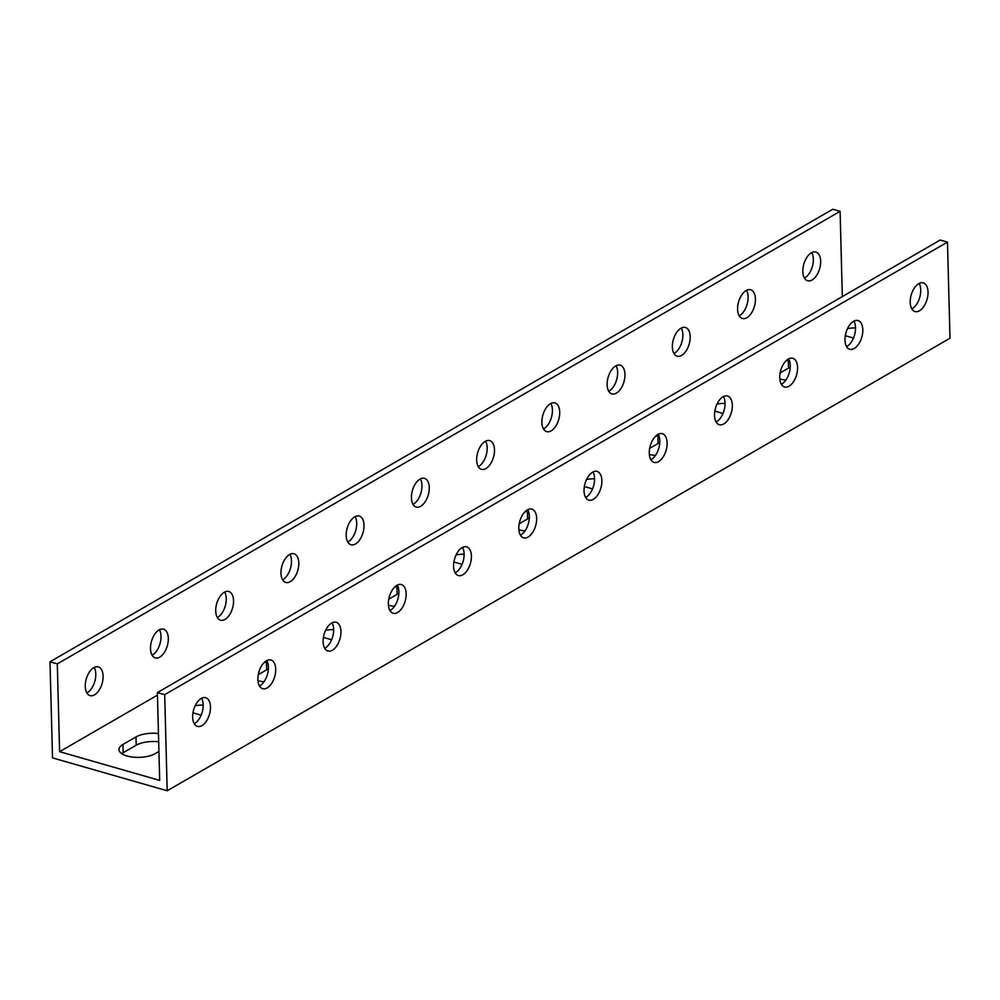 <?xml version="1.0" encoding="UTF-8"?>
<svg xmlns="http://www.w3.org/2000/svg" width="1000" height="1000" viewBox="0 0 1000 1000"><rect width="100%" height="100%" fill="white"/><g stroke="black" fill="none" stroke-linecap="round" stroke-linejoin="round"><path stroke-width="1.5" d="M167.2 790.775L950 338.212L947.487 242.113L164.688 694.675L167.2 790.775L52.512 757.887L50 661.787L832.8 209.225L840.1 211.325L842.325 296.6M790.25 367.2A20.038 8.3 -1.5 0 0 788.525 368.075L780.15 372.912M659.775 442.625A20.038 8.3 -1.5 0 0 658.062 443.5L649.675 448.35M529.312 518.05A20.038 8.3 -1.5 0 0 527.6 518.925L519.212 523.775M398.85 593.488A20.038 8.3 -1.5 0 0 397.125 594.35L388.75 599.2M268.387 668.913A20.038 8.3 -1.5 0 0 266.663 669.788L258.288 674.625M158.675 741.812A20.038 8.3 -1.5 0 0 136.2 745.212L123.15 752.75A20.038 8.3 -1.5 0 0 121.762 753.675M203.188 705.05A20.038 8.3 -1.5 0 0 195.175 705.75M333.65 629.625A20.038 8.3 -1.5 0 0 325.637 630.312M464.113 554.2A20.038 8.3 -1.5 0 0 456.1 554.888M594.587 478.775A20.038 8.3 -1.5 0 0 586.562 479.462M725.05 403.338A20.038 8.3 -1.5 0 0 717.038 404.038M855.512 327.912A20.038 8.3 -1.5 0 0 847.5 328.612M804.438 278.087A14.938 8.238 106 0 0 804.788 277.9A14.938 8.238 106 0 0 812.438 266.288A14.938 8.238 106 0 0 811.737 252.625M739.2 315.812A14.938 8.238 106 0 0 739.562 315.613A14.938 8.238 106 0 0 747.2 304A14.938 8.238 106 0 0 746.513 290.338M673.975 353.525A14.938 8.238 106 0 0 674.325 353.325A14.938 8.238 106 0 0 681.963 341.725A14.938 8.238 106 0 0 681.275 328.05M608.737 391.238A14.938 8.238 106 0 0 609.1 391.037A14.938 8.238 106 0 0 616.737 379.438A14.938 8.238 106 0 0 616.038 365.763M543.5 428.95A14.938 8.238 106 0 0 543.862 428.75A14.938 8.238 106 0 0 551.5 417.15A14.938 8.238 106 0 0 550.812 403.475M478.275 466.662A14.938 8.238 106 0 0 478.625 466.463A14.938 8.238 106 0 0 486.275 454.862A14.938 8.238 106 0 0 485.575 441.188M413.038 504.375A14.938 8.238 106 0 0 413.4 504.175A14.938 8.238 106 0 0 421.037 492.575A14.938 8.238 106 0 0 420.337 478.9M347.8 542.087A14.938 8.238 106 0 0 348.162 541.9A14.938 8.238 106 0 0 355.8 530.288A14.938 8.238 106 0 0 355.112 516.613M282.575 579.8A14.938 8.238 106 0 0 282.925 579.612A14.938 8.238 106 0 0 290.575 568A14.938 8.238 106 0 0 289.875 554.325M217.338 617.513A14.938 8.238 106 0 0 217.7 617.325A14.938 8.238 106 0 0 225.338 605.712A14.938 8.238 106 0 0 224.65 592.05M152.113 655.225A14.938 8.238 106 0 0 152.463 655.037A14.938 8.238 106 0 0 160.1 643.425A14.938 8.238 106 0 0 159.412 629.763M86.875 692.95A14.938 8.238 106 0 0 87.238 692.75A14.938 8.238 106 0 0 94.875 681.137A14.938 8.238 106 0 0 94.175 667.475M201.213 698.462A14.938 8.238 -74 0 1 205.688 697.7A14.938 8.238 -74 0 1 209.488 714.325A14.938 8.238 -74 0 1 197.45 726.4A14.938 8.238 -74 0 1 192.862 713.538A14.938 8.238 -74 0 1 201.213 698.462M266.438 660.75A14.938 8.238 -74 0 1 270.912 659.987A14.938 8.238 -74 0 1 274.713 676.612A14.938 8.238 -74 0 1 262.688 688.688A14.938 8.238 -74 0 1 258.087 675.825A14.938 8.238 -74 0 1 266.438 660.75M331.675 623.038A14.938 8.238 -74 0 1 336.15 622.263A14.938 8.238 -74 0 1 339.95 638.888A14.938 8.238 -74 0 1 327.912 650.975A14.938 8.238 -74 0 1 323.325 638.112A14.938 8.238 -74 0 1 331.675 623.038M396.912 585.325A14.938 8.238 -74 0 1 401.375 584.55A14.938 8.238 -74 0 1 405.175 601.175A14.938 8.238 -74 0 1 393.15 613.263A14.938 8.238 -74 0 1 388.562 600.4A14.938 8.238 -74 0 1 396.912 585.325M462.137 547.612A14.938 8.238 -74 0 1 466.613 546.838A14.938 8.238 -74 0 1 470.412 563.462A14.938 8.238 -74 0 1 458.375 575.55A14.938 8.238 -74 0 1 453.787 562.688A14.938 8.238 -74 0 1 462.137 547.612M527.375 509.888A14.938 8.238 -74 0 1 531.85 509.125A14.938 8.238 -74 0 1 535.65 525.75A14.938 8.238 -74 0 1 523.612 537.837A14.938 8.238 -74 0 1 519.025 524.975A14.938 8.238 -74 0 1 527.375 509.888M592.612 472.175A14.938 8.238 -74 0 1 597.075 471.413A14.938 8.238 -74 0 1 600.875 488.038A14.938 8.238 -74 0 1 588.85 500.125A14.938 8.238 -74 0 1 584.25 487.262A14.938 8.238 -74 0 1 592.612 472.175M657.837 434.462A14.938 8.238 -74 0 1 662.312 433.7A14.938 8.238 -74 0 1 666.112 450.325A14.938 8.238 -74 0 1 654.075 462.413A14.938 8.238 -74 0 1 649.488 449.55A14.938 8.238 -74 0 1 657.837 434.462M723.075 396.75A14.938 8.238 -74 0 1 727.55 395.988A14.938 8.238 -74 0 1 731.35 412.612A14.938 8.238 -74 0 1 719.312 424.7A14.938 8.238 -74 0 1 714.725 411.838A14.938 8.238 -74 0 1 723.075 396.75M788.3 359.038A14.938 8.238 -74 0 1 792.775 358.275A14.938 8.238 -74 0 1 796.575 374.9A14.938 8.238 -74 0 1 784.55 386.975A14.938 8.238 -74 0 1 779.95 374.113A14.938 8.238 -74 0 1 788.3 359.038M853.538 321.325A14.938 8.238 -74 0 1 858.012 320.562A14.938 8.238 -74 0 1 861.812 337.188A14.938 8.238 -74 0 1 849.775 349.263A14.938 8.238 -74 0 1 845.188 336.4A14.938 8.238 -74 0 1 853.538 321.325M918.775 283.612A14.938 8.238 -74 0 1 923.238 282.85A14.938 8.238 -74 0 1 927.038 299.462A14.938 8.238 -74 0 1 915.013 311.55A14.938 8.238 -74 0 1 910.425 298.688A14.938 8.238 -74 0 1 918.775 283.612M947.487 242.113L940.188 240.025L157.387 692.588L159.688 780.4L59.6 751.688L57.3 663.888L840.1 211.325M59.6 751.688L157.45 695.125M94.537 694.837A14.938 8.238 -74 0 1 90.062 695.612A14.938 8.238 -74 0 1 86.263 678.988A14.938 8.238 -74 0 1 98.287 666.9A14.938 8.238 -74 0 1 102.888 679.762A14.938 8.238 -74 0 1 94.537 694.837M159.762 657.125A14.938 8.238 -74 0 1 155.3 657.9A14.938 8.238 -74 0 1 151.5 641.275A14.938 8.238 -74 0 1 163.525 629.188A14.938 8.238 -74 0 1 168.113 642.05A14.938 8.238 -74 0 1 159.762 657.125M225 619.412A14.938 8.238 -74 0 1 220.525 620.188A14.938 8.238 -74 0 1 216.725 603.562A14.938 8.238 -74 0 1 228.762 591.475A14.938 8.238 -74 0 1 233.35 604.338A14.938 8.238 -74 0 1 225 619.412M290.238 581.7A14.938 8.238 -74 0 1 285.763 582.463A14.938 8.238 -74 0 1 281.962 565.837A14.938 8.238 -74 0 1 293.988 553.763A14.938 8.238 -74 0 1 298.587 566.625A14.938 8.238 -74 0 1 290.238 581.7M355.462 543.987A14.938 8.238 -74 0 1 350.988 544.75A14.938 8.238 -74 0 1 347.188 528.125A14.938 8.238 -74 0 1 359.225 516.05A14.938 8.238 -74 0 1 363.812 528.913A14.938 8.238 -74 0 1 355.462 543.987M420.7 506.275A14.938 8.238 -74 0 1 416.225 507.038A14.938 8.238 -74 0 1 412.425 490.412A14.938 8.238 -74 0 1 424.462 478.338A14.938 8.238 -74 0 1 429.05 491.2A14.938 8.238 -74 0 1 420.7 506.275M485.925 468.562A14.938 8.238 -74 0 1 481.463 469.325A14.938 8.238 -74 0 1 477.663 452.7A14.938 8.238 -74 0 1 489.688 440.613A14.938 8.238 -74 0 1 494.288 453.475A14.938 8.238 -74 0 1 485.925 468.562M551.163 430.85A14.938 8.238 -74 0 1 546.688 431.613A14.938 8.238 -74 0 1 542.888 414.988A14.938 8.238 -74 0 1 554.925 402.9A14.938 8.238 -74 0 1 559.513 415.763A14.938 8.238 -74 0 1 551.163 430.85M616.4 393.137A14.938 8.238 -74 0 1 611.925 393.9A14.938 8.238 -74 0 1 608.125 377.275A14.938 8.238 -74 0 1 620.163 365.188A14.938 8.238 -74 0 1 624.75 378.05A14.938 8.238 -74 0 1 616.4 393.137M681.625 355.412A14.938 8.238 -74 0 1 677.163 356.188A14.938 8.238 -74 0 1 673.363 339.562A14.938 8.238 -74 0 1 685.387 327.475A14.938 8.238 -74 0 1 689.975 340.337A14.938 8.238 -74 0 1 681.625 355.412M746.862 317.7A14.938 8.238 -74 0 1 742.387 318.475A14.938 8.238 -74 0 1 738.587 301.85A14.938 8.238 -74 0 1 750.625 289.762A14.938 8.238 -74 0 1 755.212 302.625A14.938 8.238 -74 0 1 746.862 317.7M812.1 279.988A14.938 8.238 -74 0 1 807.625 280.763A14.938 8.238 -74 0 1 803.825 264.137A14.938 8.238 -74 0 1 815.85 252.05A14.938 8.238 -74 0 1 820.45 264.913A14.938 8.238 -74 0 1 812.1 279.988M785.425 361.45L788.312 359.787A20.038 8.3 178.5 0 1 788.975 359.425M785.913 380.037A20.038 8.3 178.5 0 1 779.812 378.975M654.963 436.887L657.85 435.213A20.038 8.3 178.5 0 1 658.512 434.85M655.438 455.462A20.038 8.3 178.5 0 1 649.35 454.4M524.487 512.312L527.375 510.637A20.038 8.3 178.5 0 1 528.05 510.275M524.975 530.9A20.038 8.3 178.5 0 1 518.888 529.825M394.025 587.737L396.912 586.062A20.038 8.3 178.5 0 1 397.575 585.7M394.513 606.325A20.038 8.3 178.5 0 1 388.413 605.25M263.562 663.162L266.45 661.5A20.038 8.3 178.5 0 1 267.113 661.137M264.05 681.75A20.038 8.3 178.5 0 1 257.95 680.688M158.925 751.438L155.062 753.675A20.038 8.3 178.5 0 1 132.8 757.1A20.038 8.3 178.5 0 1 118.975 749.6A20.038 8.3 178.5 0 1 122.938 744.463L135.988 736.925A20.038 8.3 178.5 0 1 158.463 733.538M201.15 715.175L192.963 712.825M331.613 639.75L323.425 637.4M462.075 564.325L453.9 561.975M592.537 488.888L584.362 486.55M723.012 413.462L714.825 411.125M853.475 338.038L845.288 335.688M911.825 308.888A14.938 8.238 106 0 0 919.737 297.375A14.938 8.238 106 0 0 919.125 283.412M846.587 346.6A14.938 8.238 106 0 0 854.513 335.087A14.938 8.238 106 0 0 853.9 321.125M781.363 384.312A14.938 8.238 106 0 0 789.275 372.8A14.938 8.238 106 0 0 788.662 358.837M716.125 422.025A14.938 8.238 106 0 0 724.038 410.513A14.938 8.238 106 0 0 723.425 396.562M650.888 459.738A14.938 8.238 106 0 0 658.812 448.225A14.938 8.238 106 0 0 658.2 434.275M585.662 497.463A14.938 8.238 106 0 0 593.575 485.95A14.938 8.238 106 0 0 592.962 471.987M520.425 535.175A14.938 8.238 106 0 0 528.35 523.663A14.938 8.238 106 0 0 527.737 509.7M455.2 572.888A14.938 8.238 106 0 0 463.113 561.375A14.938 8.238 106 0 0 462.5 547.413M389.963 610.6A14.938 8.238 106 0 0 397.875 599.087A14.938 8.238 106 0 0 397.262 585.125M324.725 648.312A14.938 8.238 106 0 0 332.65 636.8A14.938 8.238 106 0 0 332.038 622.837M259.5 686.025A14.938 8.238 106 0 0 267.413 674.513A14.938 8.238 106 0 0 266.8 660.55M194.262 723.737A14.938 8.238 106 0 0 202.175 712.225A14.938 8.238 106 0 0 201.562 698.263M164.688 694.675L157.387 692.588M50 661.787L57.3 663.888M788.312 359.787L788.525 368.075M657.85 435.213L658.062 443.5M527.375 510.637L527.6 518.925M396.912 586.062L397.125 594.35M266.45 661.5L266.663 669.788M135.988 736.925L136.2 745.212M122.938 744.463L123.15 752.75"/></g></svg>
